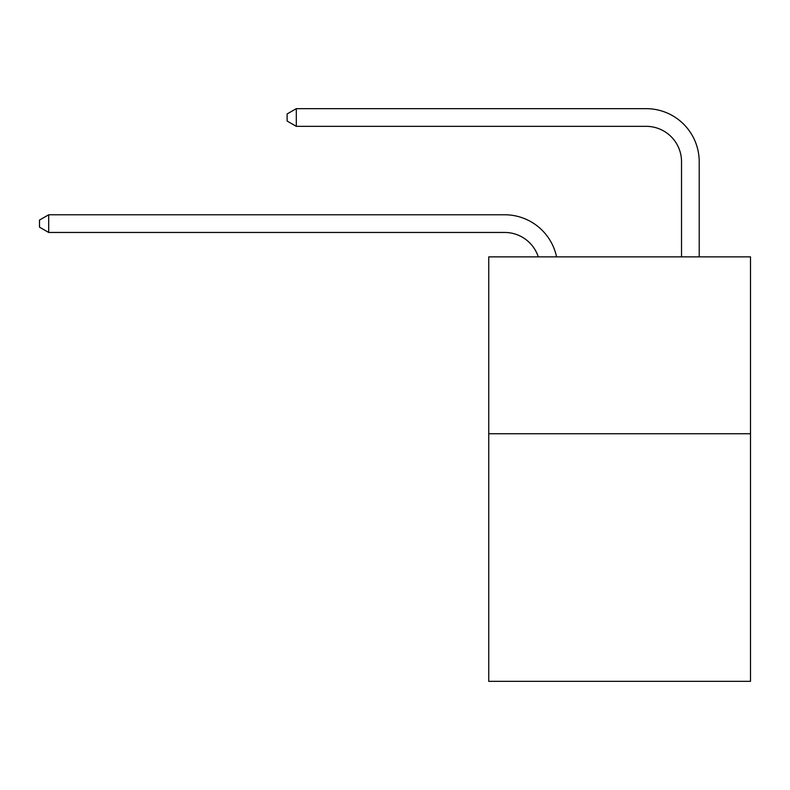 <?xml version="1.0" encoding="UTF-8"?>
<svg xmlns="http://www.w3.org/2000/svg" width="790" height="790" viewBox="0 0 790 790"><rect width="100%" height="100%" fill="white"/><g stroke="black" fill="none" stroke-linecap="round" stroke-linejoin="round"><path stroke-width="1.19" d="M750.5 433.73L750.5 681.345L488.743 681.345L488.743 256.869L750.5 256.869L750.5 433.73L488.743 433.73M504.652 232.458A35.372 35.372 -33.6 0 1 538.286 256.869A35.372 35.372 -37.4 0 0 504.652 232.458L48.694 232.458L39.5 227.155L39.5 220.084L48.694 214.771L504.652 214.771A53.058 53.058 146.4 0 1 556.575 256.869M681.523 256.869L681.523 161.713A35.372 35.372 20.3 0 0 646.151 126.341L296.309 126.341L287.116 121.038L287.116 113.958L296.309 108.655L646.151 108.655A53.058 53.058 36.7 0 1 699.209 161.713L699.209 256.869M48.694 214.771L504.652 214.771L48.694 214.771L504.652 214.771L48.694 214.771L504.652 214.771L48.694 214.771L504.652 214.771L48.694 214.771L504.652 214.771L48.694 214.771L504.652 214.771L48.694 214.771L504.652 214.771L48.694 214.771L504.652 214.771L48.694 214.771L504.652 214.771L48.694 214.771L504.652 214.771L48.694 214.771L504.652 214.771L48.694 214.771L504.652 214.771L48.694 214.771L504.652 214.771L48.694 214.771L504.652 214.771L48.694 214.771L504.652 214.771L48.694 214.771L504.652 214.771L48.694 214.771L504.652 214.771L48.694 214.771L504.652 214.771L48.694 214.771L504.652 214.771L48.694 214.771L504.652 214.771L48.694 214.771L504.652 214.771L48.694 214.771L504.652 214.771L48.694 214.771L504.652 214.771L48.694 214.771L504.652 214.771L48.694 214.771L504.652 214.771L48.694 214.771L504.652 214.771L48.694 214.771L504.652 214.771L48.694 214.771L504.652 214.771L48.694 214.771L504.652 214.771L48.694 214.771L504.652 214.771L48.694 214.771L48.694 232.458M681.523 161.713A35.372 35.372 -143.3 0 0 646.151 126.341A35.372 35.372 -143.3 0 1 681.523 161.713A35.372 35.372 -143.3 0 0 646.151 126.341A35.372 35.372 -143.3 0 1 681.523 161.713A35.372 35.372 -143.3 0 0 646.151 126.341A35.372 35.372 -143.3 0 1 681.523 161.713A35.372 35.372 -143.3 0 0 646.151 126.341A35.372 35.372 -143.3 0 1 681.523 161.713A35.372 35.372 -143.3 0 0 646.151 126.341A35.372 35.372 -143.3 0 1 681.523 161.713A35.372 35.372 -143.3 0 0 646.151 126.341A35.372 35.372 -143.3 0 1 681.523 161.713A35.372 35.372 -143.3 0 0 646.151 126.341A35.372 35.372 -143.3 0 1 681.523 161.713A35.372 35.372 -143.3 0 0 646.151 126.341A35.372 35.372 -143.3 0 1 681.523 161.713A35.372 35.372 -143.3 0 0 646.151 126.341A35.372 35.372 -143.3 0 1 681.523 161.713A35.372 35.372 -143.3 0 0 646.151 126.341A35.372 35.372 -143.3 0 1 681.523 161.713A35.372 35.372 -143.3 0 0 646.151 126.341A35.372 35.372 -143.3 0 1 681.523 161.713A35.372 35.372 -143.3 0 0 646.151 126.341A35.372 35.372 -143.3 0 1 681.523 161.713A35.372 35.372 -143.3 0 0 646.151 126.341A35.372 35.372 -143.3 0 1 681.523 161.713A35.372 35.372 -143.3 0 0 646.151 126.341A35.372 35.372 -143.3 0 1 681.523 161.713A35.372 35.372 -143.3 0 0 646.151 126.341A35.372 35.372 -143.3 0 1 681.523 161.713A35.372 35.372 -143.3 0 0 646.151 126.341A35.372 35.372 -143.3 0 1 681.523 161.713A35.372 35.372 -143.3 0 0 646.151 126.341A35.372 35.372 -143.3 0 1 681.523 161.713A35.372 35.372 -143.3 0 0 646.151 126.341A35.372 35.372 -143.3 0 1 681.523 161.713A35.372 35.372 -143.3 0 0 646.151 126.341A35.372 35.372 -143.3 0 1 681.523 161.713A35.372 35.372 -143.3 0 0 646.151 126.341A35.372 35.372 -143.3 0 1 681.523 161.713A35.372 35.372 -143.3 0 0 646.151 126.341A35.372 35.372 -143.3 0 1 681.523 161.713A35.372 35.372 -143.3 0 0 646.151 126.341A35.372 35.372 -143.3 0 1 681.523 161.713A35.372 35.372 -143.3 0 0 646.151 126.341A35.372 35.372 -143.3 0 1 681.523 161.713A35.372 35.372 -143.3 0 0 646.151 126.341A35.372 35.372 -143.3 0 1 681.523 161.713A35.372 35.372 -143.3 0 0 646.151 126.341A35.372 35.372 -143.3 0 1 681.523 161.713A35.372 35.372 -143.3 0 0 646.151 126.341A35.372 35.372 -143.3 0 1 681.523 161.713A35.372 35.372 -143.3 0 0 646.151 126.341A35.372 35.372 -143.3 0 1 681.523 161.713A35.372 35.372 -143.3 0 0 646.151 126.341A35.372 35.372 -143.3 0 1 681.523 161.713A35.372 35.372 -143.3 0 0 646.151 126.341A35.372 35.372 -143.3 0 1 681.523 161.713A35.372 35.372 -143.3 0 0 646.151 126.341A35.372 35.372 -143.3 0 1 681.523 161.713A35.372 35.372 -143.3 0 0 646.151 126.341M296.309 108.655L296.309 126.341"/></g></svg>
